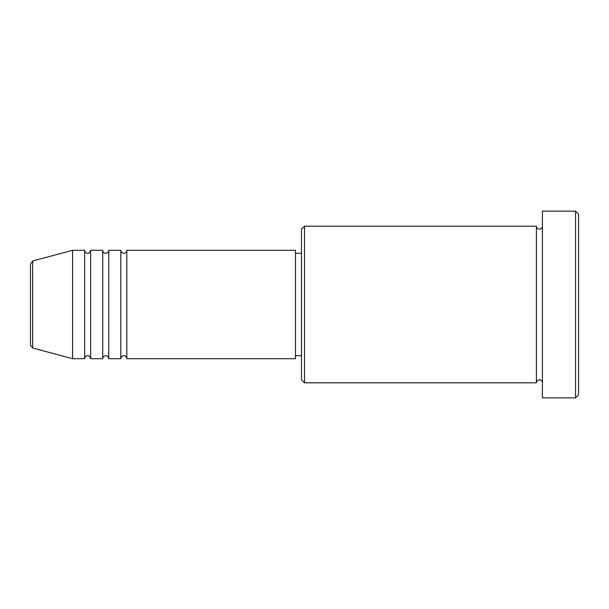 <?xml version="1.0" encoding="UTF-8"?>
<svg xmlns="http://www.w3.org/2000/svg" width="609" height="609" viewBox="0 0 609 609"><rect width="100%" height="100%" fill="white"/><g stroke="black" fill="none" stroke-linecap="round" stroke-linejoin="round"><path stroke-width="0.91" d="M30.45 345.097L30.45 263.903L32.68 260.995L32.68 348.005L30.45 345.097M126.817 250.291L126.817 358.709L295.464 358.709L295.464 250.291L126.817 250.291C126.642 252.118 125.637 253.123 123.81 253.306C121.975 253.123 120.978 252.118 120.795 250.291L120.795 358.709L108.752 358.709L108.752 250.291L120.795 250.291M102.731 250.291L102.731 358.709L90.68 358.709L90.68 250.291L102.731 250.291C102.906 252.118 103.911 253.123 105.738 253.306C107.565 253.123 108.569 252.118 108.752 250.291M84.659 250.291L84.659 358.709L72.608 358.709L72.608 250.291L84.659 250.291C84.834 252.118 85.839 253.123 87.666 253.306C88.32 253.953 89.325 252.948 90.68 250.291M304.5 382.802L301.485 379.788L301.485 229.212L304.5 226.198L304.5 382.802L536.392 382.802L536.392 226.198C536.567 228.032 537.572 229.03 539.399 229.212C541.226 229.03 542.231 228.032 542.413 226.198M575.535 211.14L578.55 214.155L578.55 394.845L575.535 397.86L575.535 211.14L542.413 211.14L542.413 397.86L575.535 397.86M295.464 355.694L301.485 355.694M32.68 348.005L72.608 358.709M32.68 260.995L72.608 250.291M304.5 226.198L536.392 226.198M295.464 253.306L301.485 253.306M542.413 382.802C542.231 380.968 541.226 379.97 539.399 379.788C537.572 379.97 536.567 380.968 536.392 382.802M90.68 358.709C89.325 356.052 88.32 355.047 87.666 355.694C85.839 355.877 84.834 356.882 84.659 358.709M108.752 358.709C108.569 356.882 107.565 355.877 105.738 355.694C103.911 355.877 102.906 356.882 102.731 358.709M126.817 358.709C126.642 356.882 125.637 355.877 123.81 355.694C121.975 355.877 120.978 356.882 120.795 358.709"/></g></svg>
